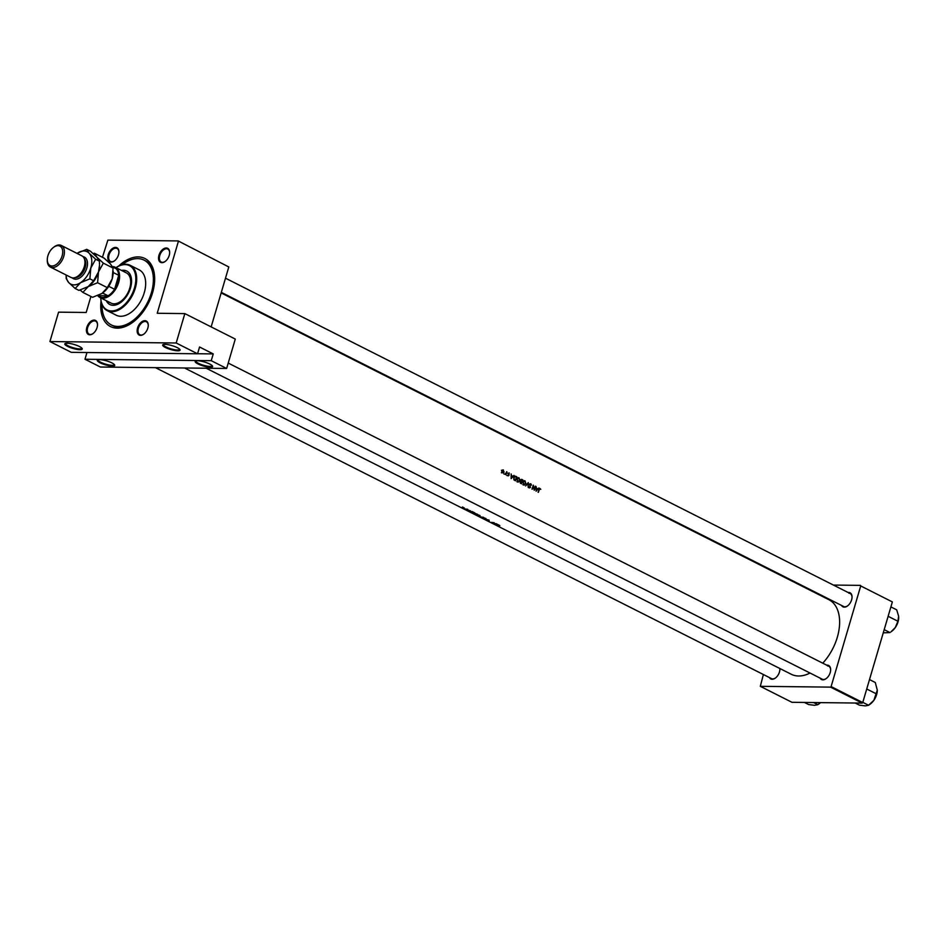 <?xml version="1.0" encoding="UTF-8"?>
<svg xmlns="http://www.w3.org/2000/svg" width="946" height="946" viewBox="0 0 946 946"><rect width="100%" height="100%" fill="white"/><g stroke="black" fill="none" stroke-linecap="round" stroke-linejoin="round"><path stroke-width="1.42" d="M112.444 366.102A9.082 2.058 16.4 0 1 101.66 363.512A9.082 2.058 16.4 0 1 97.698 359.906A9.082 2.058 16.4 0 1 99.614 359.634A9.082 2.058 16.4 0 1 108.506 361.502A9.082 2.058 16.4 0 1 114.632 364.896A9.082 2.058 16.4 0 1 112.444 366.102M98.148 359.752A8.467 1.927 -163.6 0 0 98.065 359.906A8.467 1.927 -163.6 0 0 102.972 363.24A8.467 1.927 -163.6 0 0 112.172 365.322A8.467 1.927 -163.6 0 0 114.312 364.695A8.467 1.927 -163.6 0 0 114.336 364.517M79.949 349.701A9.082 2.058 16.4 0 1 69.164 347.111A9.082 2.058 16.4 0 1 65.203 343.504A9.082 2.058 16.4 0 1 67.119 343.221A9.082 2.058 16.4 0 1 76.011 345.089A9.082 2.058 16.4 0 1 82.136 348.495A9.082 2.058 16.4 0 1 79.949 349.701M65.652 343.351A8.467 1.927 -163.6 0 0 65.57 343.504A8.467 1.927 -163.6 0 0 70.477 346.839A8.467 1.927 -163.6 0 0 79.689 348.92A8.467 1.927 -163.6 0 0 81.829 348.294A8.467 1.927 -163.6 0 0 81.841 348.116M210.296 367.225A9.082 2.058 16.4 0 1 199.511 364.624A9.082 2.058 16.4 0 1 195.55 361.029A9.082 2.058 16.4 0 1 197.466 360.745A9.082 2.058 16.4 0 1 206.358 362.614A9.082 2.058 16.4 0 1 212.483 366.007A9.082 2.058 16.4 0 1 210.296 367.225M195.999 360.875A8.467 1.927 -163.6 0 0 195.917 361.029A8.467 1.927 -163.6 0 0 200.824 364.364A8.467 1.927 -163.6 0 0 210.036 366.433A8.467 1.927 -163.6 0 0 212.176 365.806A8.467 1.927 -163.6 0 0 212.188 365.641M177.801 350.812A9.082 2.058 16.4 0 1 167.016 348.223A9.082 2.058 16.4 0 1 163.055 344.628A9.082 2.058 16.4 0 1 164.971 344.344A9.082 2.058 16.4 0 1 173.863 346.212A9.082 2.058 16.4 0 1 179.988 349.606A9.082 2.058 16.4 0 1 177.801 350.812M163.504 344.474A8.467 1.927 -163.6 0 0 163.422 344.628A8.467 1.927 -163.6 0 0 168.329 347.962A8.467 1.927 -163.6 0 0 177.541 350.032A8.467 1.927 -163.6 0 0 179.681 349.405A8.467 1.927 -163.6 0 0 179.693 349.228M140.54 335.381A7.864 4.813 116.8 0 1 137.572 327.978A7.864 4.813 116.8 0 1 144.856 320.682A7.864 4.813 116.8 0 1 148.262 325.247A7.864 4.813 116.8 0 1 143.757 334.175A7.864 4.813 116.8 0 1 140.54 335.381M148.262 325.471A7.261 4.434 -63.2 0 0 146.394 321.77A7.261 4.434 -63.2 0 0 145.128 321.463A7.261 4.434 -63.2 0 0 138.731 327.21A7.261 4.434 -63.2 0 0 139.854 334.73A7.261 4.434 -63.2 0 0 141.131 335.038A7.261 4.434 -63.2 0 0 143.934 334.033M89.799 334.801A7.864 4.813 116.8 0 1 86.831 327.399A7.864 4.813 116.8 0 1 94.115 320.103A7.864 4.813 116.8 0 1 97.521 324.667A7.864 4.813 116.8 0 1 93.015 333.595A7.864 4.813 116.8 0 1 89.799 334.801M97.521 324.892A7.261 4.434 -63.2 0 0 95.652 321.191A7.261 4.434 -63.2 0 0 94.375 320.883A7.261 4.434 -63.2 0 0 87.99 326.63A7.261 4.434 -63.2 0 0 89.113 334.151A7.261 4.434 -63.2 0 0 90.39 334.458A7.261 4.434 -63.2 0 0 93.193 333.453M111.19 262.101A7.864 4.813 116.8 0 1 108.222 254.699A7.864 4.813 116.8 0 1 115.518 247.403A7.864 4.813 116.8 0 1 118.924 251.967A7.864 4.813 116.8 0 1 114.419 260.895A7.864 4.813 116.8 0 1 111.19 262.101M118.912 252.192A7.261 4.434 -63.2 0 0 117.056 248.491A7.261 4.434 -63.2 0 0 115.779 248.183A7.261 4.434 -63.2 0 0 109.381 253.93A7.261 4.434 -63.2 0 0 110.505 261.451A7.261 4.434 -63.2 0 0 111.782 261.758A7.261 4.434 -63.2 0 0 114.596 260.753M161.932 262.681A7.864 4.813 116.8 0 1 158.963 255.278A7.864 4.813 116.8 0 1 166.26 247.982A7.864 4.813 116.8 0 1 169.665 252.547A7.864 4.813 116.8 0 1 165.16 261.474A7.864 4.813 116.8 0 1 161.932 262.681M169.653 252.771A7.261 4.434 -63.2 0 0 167.797 249.07A7.261 4.434 -63.2 0 0 166.52 248.763A7.261 4.434 -63.2 0 0 160.122 254.509A7.261 4.434 -63.2 0 0 161.246 262.03A7.261 4.434 -63.2 0 0 162.523 262.338A7.261 4.434 -63.2 0 0 165.337 261.333M848.089 592.48A7.864 4.813 116.8 0 1 848.633 592.444A7.864 4.813 116.8 0 1 852.039 597.009A7.864 4.813 116.8 0 1 847.533 605.925A7.864 4.813 116.8 0 1 844.305 607.143A7.864 4.813 116.8 0 1 841.55 605.44M221.317 292.361L843.631 606.492A7.261 4.434 -63.2 0 0 844.896 606.788A7.261 4.434 -63.2 0 0 847.711 605.795M826.698 665.18A7.864 4.813 116.8 0 1 827.242 665.144A7.864 4.813 116.8 0 1 830.647 669.697A7.864 4.813 116.8 0 1 826.142 678.625A7.864 4.813 116.8 0 1 822.914 679.843A7.864 4.813 116.8 0 1 820.147 678.14M206.204 368.231L822.228 679.193A7.261 4.434 -63.2 0 0 823.505 679.488A7.261 4.434 -63.2 0 0 826.307 678.495M779.882 668.515A7.864 4.813 116.8 0 1 779.894 669.118A7.864 4.813 116.8 0 1 775.401 678.046A7.864 4.813 116.8 0 1 772.173 679.263A7.864 4.813 116.8 0 1 769.405 677.561M155.463 367.651L771.487 678.613A7.261 4.434 -63.2 0 0 772.764 678.909A7.261 4.434 -63.2 0 0 775.566 677.915M118.605 266.098A38.124 23.295 116.8 0 1 138.175 256.91A38.124 23.295 116.8 0 1 154.671 279.011A38.124 23.295 116.8 0 1 132.842 322.255A38.124 23.295 116.8 0 1 117.209 328.144A38.124 23.295 116.8 0 1 101.033 300.911M102.014 304.541A36.303 22.196 -63.2 0 0 111.332 324.939L112.609 325.59A36.303 22.196 -63.2 0 0 118.995 327.091A36.303 22.196 -63.2 0 0 133.362 321.865M536.086 491.199L538.924 487.982L537.766 488.869L536.406 488.195L536.086 486.551L536.086 491.199M531.463 485.109L530.836 483.784L529.63 484.423L530.174 487.261L528.814 486.859L529.358 487.935L530.446 487.379L529.902 484.565L530.706 484.186L531.144 485.097M529.594 484.565L530.706 484.186M529.358 487.935L530.115 487.379M530.174 487.261L528.98 487.533M530.174 483.773L529.63 484.423M523.587 485.014L525.917 483.713L525.03 480.852L522.771 482.141L524.167 485.168M523.824 480.84L524.427 480.698M517.604 481.999L519.933 480.686L519.035 477.825L516.776 479.114L518.183 482.141M517.84 477.813L518.432 477.671M505.944 474.726A41.754 25.518 -63.2 0 0 506.926 471.829L506.654 471.699A41.754 25.518 116.8 0 1 506.347 472.669L504.928 474.147L505.826 474.159A41.754 25.518 116.8 0 1 505.672 474.585L505.944 474.726M505.117 474.372L505.826 474.159L504.928 474.147M505.956 473.639L505.046 474.041M507.718 475.199L508.132 475.885L508.96 475.412L509.196 472.917L508.286 473.426L508.688 475.282L507.718 475.199M508.688 475.282L507.836 475.531M508.25 473.544L509.09 473.284M539.634 488.503L539.043 489.543A41.754 25.518 116.8 0 1 538.073 492.216L538.345 492.346A41.754 25.518 -63.2 0 0 539.303 489.721L540.048 488.905L540.769 489.33L539.906 488.432M538.984 489.709L540.048 488.905M511.147 478.617L513.985 475.4L512.827 476.287L511.467 475.602L511.147 473.958L511.147 478.617M502.551 469.996L503.426 470.008L501.818 470.931L501.747 472.101L503.414 472.941L504.076 472.066L502.988 469.89M514.529 476.346L515.901 476.358L513.725 477.517L513.938 479.859L515.44 480.781A41.754 25.518 -63.2 0 0 516.823 476.831L515.132 476.134M521.423 483.808A41.754 25.518 -63.2 0 0 522.807 479.847L520.678 480.083L520.265 482.046L521.423 483.808M521.175 479.433L522.003 479.445L520.678 480.083M528.175 487.214L528.258 482.602L525.609 485.913L528.01 483.453L528.175 487.214M535.625 486.315L535.353 486.185A41.754 25.518 116.8 0 1 534.289 489.295L533.319 485.156A41.754 25.518 116.8 0 1 531.936 489.106L532.208 489.248A41.754 25.518 -63.2 0 0 533.319 486.138L534.242 490.276A41.754 25.518 -63.2 0 0 535.625 486.315L535.318 486.315M184.517 367.982L791.258 674.262A41.754 25.518 -63.2 0 0 798.59 675.988A41.754 25.518 -63.2 0 0 810.06 673.044M822.748 663.181A41.754 25.518 -63.2 0 0 828.885 599.705L221.151 292.929M497.915 525.586A41.754 25.518 -63.2 0 0 499.677 525.858L499.441 525.728A41.754 25.518 116.8 0 1 497.643 525.444L497.939 525.503M496.484 523.859L496.212 523.717A41.754 25.518 116.8 0 1 494.108 523.481L494.179 522.7A41.754 25.518 116.8 0 1 491.506 522.346L491.778 522.488A41.754 25.518 -63.2 0 0 493.871 522.795L493.812 523.505A41.754 25.518 -63.2 0 0 496.484 523.859M487.746 520.454L489.117 520.134L485.18 519.153L487.805 520.265M480.994 517.036A41.754 25.518 -63.2 0 0 483.666 517.391L481.017 516.965M477.683 514.364L473.911 513.004L475.01 514.021A41.754 25.518 -63.2 0 0 477.683 514.364M467.714 510.024L470.422 510.805L467.714 510.024M465.822 509.161A41.754 25.518 -63.2 0 0 467.785 509.374L467.513 509.232A41.754 25.518 116.8 0 1 466.839 509.185L465.834 509.066A41.754 25.518 116.8 0 1 465.55 509.019L465.834 509.066M462.275 507.375L464.415 508.085L462.298 507.293M470.718 511.845L474.845 512.933L471.995 511.502L470.718 511.845M477.174 515.038L480.107 516.149L479.929 515.475L476.938 514.553M483.158 518.065L486.09 519.165L485.913 518.491L482.933 517.58M488.55 520.738L489.2 521.116M495.657 524.439L499.784 525.527L496.946 524.096L495.657 524.439M197.56 353.78L71.293 352.338L49.925 341.553L176.181 342.996L197.56 353.78L199.559 347.005L213.24 353.91L211.242 360.686L84.974 359.255L100.371 367.024L226.638 368.467L211.242 360.686M228.802 266.961L178.12 240.923L228.802 266.961L211.159 326.89M178.345 241.49L157.213 313.28L184.837 313.599L176.181 342.996M763.387 674.522L760.312 686.323L791.944 702.299L862.184 703.103L830.541 687.127L760.312 686.323M860.718 585.941L892.362 601.916L860.718 585.941L831.108 686.571L862.74 702.547L862.184 703.103M892.362 601.916L862.74 702.547M860.493 585.373L833.414 585.066M800.434 584.687L799.098 584.675M852.039 597.222A7.261 4.434 -63.2 0 0 850.17 593.532A7.261 4.434 -63.2 0 0 848.893 593.225M779.894 669.342A7.261 4.434 -63.2 0 0 779.823 668.479M830.635 669.922A7.261 4.434 -63.2 0 0 828.779 666.221A7.261 4.434 -63.2 0 0 827.502 665.925M178.12 240.923L107.879 240.118L102.44 257.288M90.911 296.453L86.192 312.476L58.569 312.156L49.925 341.553M184.837 313.599L235.282 339.07L226.638 368.467M154.659 279.673A36.303 22.196 -63.2 0 0 145.341 260.765L144.052 260.115A36.303 22.196 -63.2 0 0 122.105 264.726M86.961 352.527L84.974 359.255M197.572 353.733L213.24 353.91M462.511 507.411L464.155 507.955L462.452 506.997M471.25 511.963L472.799 512.389L471.309 511.739M477.162 514.104L477.127 514.21A41.754 25.518 116.8 0 1 475.01 513.938L475.01 514.021M475.01 513.938L474.171 513.146L477.127 514.21M477.399 515.168L479.835 516.008L477.233 514.6M479.693 515.357L479.835 516.008M480.994 516.965L481.845 517.107A41.754 25.518 116.8 0 1 480.994 516.965M482.117 517.143L483.122 517.237A41.754 25.518 116.8 0 1 482.117 517.143M483.394 518.183L485.818 519.035L483.229 517.616M485.676 518.384L485.818 519.035M494.049 522.689L493.812 523.505M493.989 522.689L493.753 523.481M496.189 524.545L497.738 524.971L496.248 524.321M511.857 476.276L512.827 476.287M511.455 477.848L511.467 476.075L512.543 476.618L511.159 477.848M502.551 472.054L501.959 472.929M501.404 472.716L502.87 472.728L502.078 471.061L503.319 470.363L503.804 471.924L501.983 472.633M501.415 470.257L503.319 470.363M515.866 476.819L516.823 476.831M516.421 477.103A41.754 25.518 116.8 0 1 515.322 480.237L514.234 479.563L513.997 477.647L515.192 476.595L516.421 477.103M514.399 480.237L515.322 480.237M513.583 476.571L515.192 476.595M514.257 476.583L515.097 476.595M516.859 481.691L518.242 481.703L517.048 479.255L518.916 478.238L519.661 480.556L517.072 481.573M516.847 478.085L518.916 478.238M521.837 479.835L522.807 479.847M521.317 483.264L520.537 482.176L521.778 481.999A41.754 25.518 116.8 0 1 521.317 483.264L520.454 483.252M520.312 483.075L520.95 483.075M520.217 482.176L521.601 481.904M521.92 481.585L520.95 480.213L522.417 480.119A41.754 25.518 116.8 0 1 521.92 481.585L520.56 481.573M520.643 480.213L522.026 479.929M522.842 484.719L524.226 484.73L523.032 482.271L524.912 481.266L525.645 483.572L523.067 484.6M522.831 481.112L524.912 481.266M536.796 488.869L537.766 488.869M536.394 490.442L536.406 488.668L537.482 489.212L536.098 490.442M106.259 300.686A18.754 11.47 -63.2 0 0 109.831 304.529A18.754 11.47 -63.2 0 0 130.524 287.915A18.754 11.47 -63.2 0 0 126.74 271.029A18.754 11.47 -63.2 0 0 121.526 270.438M126.953 271.147A18.754 11.47 -63.2 0 0 121.963 270.651M116.015 267.647A25.412 15.538 116.8 0 1 130.17 265.306A25.412 15.538 116.8 0 1 135.29 288.187A25.412 15.538 116.8 0 1 107.265 310.678A25.412 15.538 116.8 0 1 100.749 297.907A24.809 15.16 -63.2 0 0 115.341 310.383A24.809 15.16 -63.2 0 0 134.462 287.962A24.809 15.16 -63.2 0 0 132.263 267.777A24.809 15.16 -63.2 0 0 116.039 267.659M107.265 310.678L116.24 315.219A25.412 15.538 -63.2 0 0 144.265 292.716A25.412 15.538 -63.2 0 0 139.145 269.835L130.17 265.306M111.332 324.939A36.303 22.196 -63.2 0 0 151.372 292.799A36.303 22.196 -63.2 0 0 144.052 260.115M112.432 266.559A16.945 10.359 116.8 0 1 115.235 267.257L126.35 272.874A16.945 10.359 116.8 0 1 129.768 288.116A16.945 10.359 116.8 0 1 111.084 303.122L99.969 297.505A16.945 10.359 116.8 0 1 97.698 295.625M106.685 300.899A18.754 11.47 -63.2 0 0 110.055 304.624M813.619 702.547L817.852 704.687L814.589 705.302L808.676 704.581L804.443 702.44M820.501 702.63L817.852 704.687M820.56 702.63A12.18 7.438 116.8 0 1 819.591 703.422A12.18 7.438 116.8 0 1 819.271 703.658M870.013 704.238A12.18 7.438 116.8 0 0 870.332 704.001A12.18 7.438 116.8 0 0 873.891 700.277A12.18 7.438 -63.2 0 0 876.623 694.601A12.18 7.438 -63.2 0 0 877.309 690.19A12.18 7.438 -63.2 0 0 877.309 690.095L873.891 700.277L868.594 705.267L865.342 705.882L859.417 705.16L855.184 703.02M862.799 702.346L868.594 705.267L869.54 704.593M866.512 689.729L867.21 689.244L876.528 693.938M867.21 689.244L866.879 688.475M869.504 679.583L875.287 682.504L877.309 690.19M887.916 617.029L888.282 615.775M884.203 629.646L889.985 632.567L883.257 632.862M888.613 616.544L897.92 621.238L895.283 627.576L890.931 631.893M890.896 606.894L896.678 609.815L898.629 616.201L897.92 621.238M891.404 631.538A12.18 7.438 -63.2 0 0 891.723 631.301A12.18 7.438 -63.2 0 0 895.283 627.576A12.18 7.438 -63.2 0 0 898.7 617.49A12.18 7.438 -63.2 0 0 898.7 617.395M115.235 267.257A16.945 10.359 116.8 0 1 118.652 282.511A16.945 10.359 116.8 0 1 99.969 297.505M102.57 293.024L108.057 295.791L98.301 295.672A16.342 9.98 -63.2 0 0 108.057 295.791A16.342 9.98 -63.2 0 0 114.584 289.263A16.342 9.98 -63.2 0 0 117.824 282.286A16.342 9.98 -63.2 0 0 118.699 275.286A16.342 9.98 -63.2 0 0 116.039 268.652A16.342 9.98 -63.2 0 0 112.657 266.985M108.743 286.319L114.584 289.263L118.699 275.286L113.177 272.495M116.039 268.652L112.633 266.938M50.41 267.068L70.938 277.426A12.097 7.402 -63.2 0 0 78.021 276.066L78.707 275.558A10.891 6.657 -63.2 0 0 84.348 267.139A10.891 6.657 -63.2 0 0 84.951 263.201L84.951 262.338A12.097 7.402 -63.2 0 0 81.841 255.822L61.313 245.463A12.097 7.402 116.8 0 1 63.76 256.354A12.097 7.402 116.8 0 1 50.41 267.068A12.097 7.402 116.8 0 1 47.3 260.552L47.3 259.701A10.891 6.657 -63.2 0 0 53.473 265.826A10.891 6.657 -63.2 0 0 62.117 255.917A10.891 6.657 -63.2 0 0 60.993 246.894A10.891 6.657 -63.2 0 0 53.544 247.344A10.891 6.657 -63.2 0 0 47.903 255.751A10.891 6.657 -63.2 0 0 47.3 259.701M78.021 276.066A12.097 7.402 -63.2 0 0 84.277 266.713A12.097 7.402 -63.2 0 0 84.951 262.338M53.544 247.344L54.229 246.835A12.097 7.402 116.8 0 1 61.313 245.463M97.592 282.736L98.49 271.94L103.351 263.154L96.894 257.182L94.399 253.221L104.107 258.128L110.576 264.1L113.059 268.061L112.172 278.845L107.3 287.643L101.932 293.473L92.578 297.292L82.87 292.397L88.25 286.567L97.592 282.736L107.3 287.643M103.351 263.154L113.059 268.061M94.399 253.221L93.157 253.575M80.138 290.044L82.87 292.397M102.535 293.047A18.151 11.092 -63.2 0 0 102.783 292.87L101.932 293.473M88.853 286.141A18.151 11.092 -63.2 0 0 89.101 285.964A18.151 11.092 -63.2 0 0 98.49 271.94A18.151 11.092 -63.2 0 0 99.496 265.377L98.49 271.94L93.619 280.737L88.25 286.567L78.896 290.387L75.172 288.506L80.552 282.677A18.151 11.092 -63.2 0 0 90.792 268.061A18.151 11.092 -63.2 0 0 89.196 253.303A18.151 11.092 -63.2 0 0 77.359 253.173A18.151 11.092 -63.2 0 0 77.028 253.386M102.783 292.87A18.151 11.092 -63.2 0 0 112.172 278.845A18.151 11.092 -63.2 0 0 113.177 272.282L113.177 271.183M75.172 288.506L68.715 282.547L66.22 278.585L66.102 274.99A18.151 11.092 -63.2 0 0 68.715 282.547A18.151 11.092 -63.2 0 0 80.552 282.677L89.894 278.845L90.792 268.061L95.652 259.263L89.196 253.303L86.701 249.342L90.426 251.222L96.894 257.182L99.377 261.143L99.496 264.277M89.101 285.964L88.25 286.567M86.701 249.342L77.359 253.173M95.652 259.263L99.377 261.143M89.894 278.845L93.619 280.737M514.234 480.13L515.121 480.13M520.667 481.49L521.743 481.502M83.023 256.673A12.097 7.402 116.8 0 1 86.843 268.014A12.097 7.402 116.8 0 1 72.322 277.876M74.935 277.663A10.891 6.657 -63.2 0 0 85.199 267.576A10.891 6.657 -63.2 0 0 84.395 258.897M539.906 488.869L538.345 488.846M508.357 475.554L506.902 475.542M508.936 473.237L507.375 473.225M505.412 474.064L503.958 474.052M521.092 481.739L519.614 481.727M521.518 479.764L519.957 479.74M530.458 484.127L528.897 484.104M529.748 487.592L528.365 487.58M819.591 703.422L818.893 703.93M225.491 278.195L850.17 593.532M870.332 704.001L869.634 704.51M828.779 666.221L228.223 363.075M891.723 631.301L891.037 631.822"/></g></svg>
